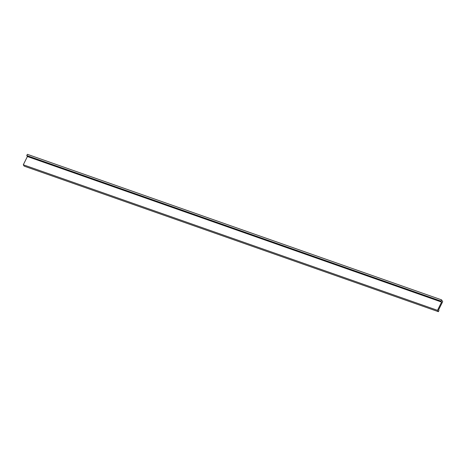 <?xml version="1.0" encoding="UTF-8"?>
<svg xmlns="http://www.w3.org/2000/svg" width="466" height="466" viewBox="0 0 466 466"><rect width="100%" height="100%" fill="white"/><g stroke="black" fill="none" stroke-linecap="round" stroke-linejoin="round"><path stroke-width="0.7" d="M437.498 310.333L441.582 302.061L440.952 301.1L441.57 299.859L442.7 301.595L438.611 309.861L438.989 310.438L438.378 311.678L437.498 310.333L441.582 302.061L27.389 156.524L23.3 164.789L437.498 310.333L23.3 164.789L24.18 166.141L438.378 311.678L437.498 310.333M438.989 310.438L438.378 311.678L24.18 166.141L23.3 164.789L27.389 156.524L441.582 302.061L440.952 301.1L441.57 299.859L442.7 301.595L438.611 309.861L438.989 310.438M27.372 154.322L441.57 299.859L27.372 154.322L26.76 155.562L440.952 301.1L26.76 155.562L27.389 156.524L26.76 155.562L27.372 154.322"/></g></svg>

